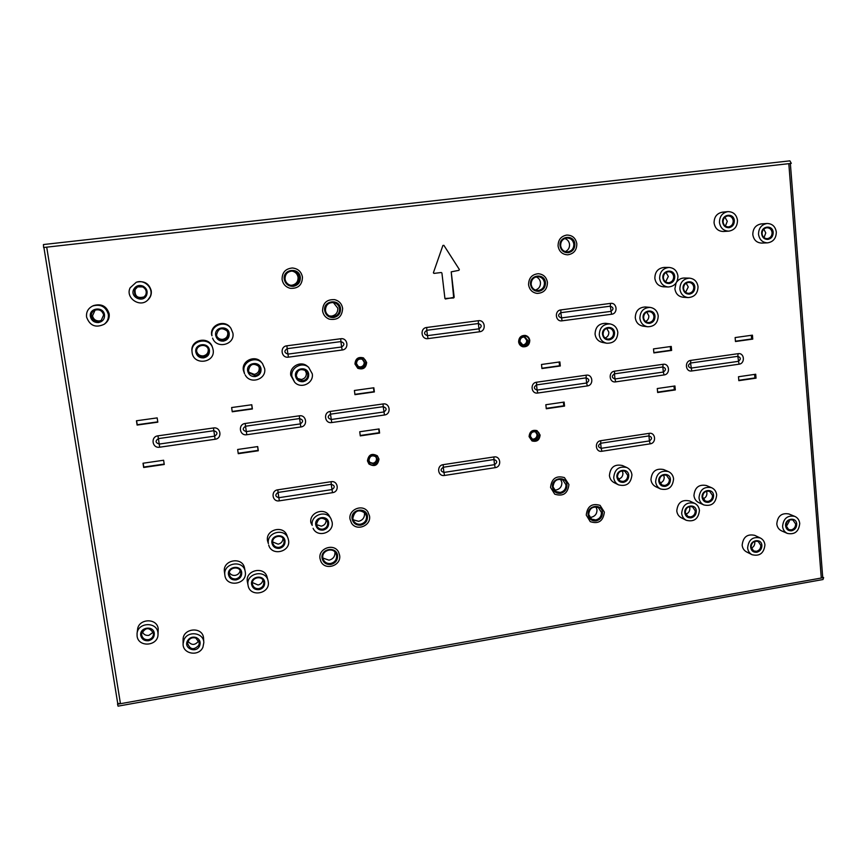 <?xml version="1.0" encoding="UTF-8"?>
<svg xmlns="http://www.w3.org/2000/svg" width="867" height="867" viewBox="0 0 867 867"><rect width="100%" height="100%" fill="white"/><g stroke="black" fill="none" stroke-linecap="round" stroke-linejoin="round"><path stroke-width="1.3" d="M147.802 300.015L148.203 299.635C150.652 297.175 151.671 294.216 151.237 290.748C149.091 283.487 144.269 280.605 136.758 282.111L136.227 282.295C144.767 278.892 154.196 288.83 150.078 296.828L147.802 300.015C140.031 308.175 124.989 297.825 130.148 287.801L136.227 282.295M760.316 537.995L754.734 535.351C747.278 533.747 743.084 537.02 742.163 545.17C742.52 548.247 743.973 550.502 746.541 551.911L752.036 554.707C749.456 553.287 747.983 551.022 747.625 547.901C748.568 539.675 752.794 536.37 760.316 537.995C763.025 539.393 764.564 541.702 764.932 544.909C763.925 553.254 759.633 556.516 752.036 554.707M267.372 578.365L267.144 577.27C264.63 565.728 245.144 570.009 247.344 581.67L248.016 585.019C245.794 573.25 265.475 568.915 268.033 580.576L268.25 581.681C270.504 593.765 250.054 597.721 248.103 585.528M694.586 503.304L689.568 500.963C681.928 499.327 677.658 502.632 676.78 510.901C677.17 514.055 678.688 516.353 681.332 517.794L686.263 520.298C683.597 518.834 682.069 516.515 681.679 513.34C682.567 504.995 686.881 501.646 694.586 503.304C697.415 504.735 699.019 507.097 699.431 510.403C698.455 518.878 694.066 522.183 686.263 520.298M230.915 328.311L230.405 327.628C224.607 319.045 209.706 324.897 211.678 335.02L211.981 335.778C209.987 325.548 225.052 319.63 230.915 328.311L232.898 333.101C235.13 344.795 216.512 349.434 212.599 338.108M669.031 267.448L664.133 267.426C658.064 268.185 654.975 271.805 654.845 278.274C655.69 283.346 658.519 286.186 663.331 286.782L668.208 286.999C663.363 286.392 660.502 283.531 659.646 278.405C659.776 271.859 662.908 268.206 669.031 267.448C674.071 267.903 677.04 270.775 677.94 276.064C677.756 282.783 674.515 286.424 668.208 286.999M330.945 518.694L329.417 516.06C324.702 506.902 308.966 512.484 310.863 522.66L312.207 525.38C310.288 515.085 326.187 509.449 330.945 518.694L332.148 522.227C334.109 532.837 317.387 538.201 313.095 528.306M609.978 323.911L605.654 323.315C598.859 323.424 595.326 327.043 595.065 334.174C595.77 338.65 598.23 341.414 602.435 342.443L606.716 343.234C602.467 342.183 599.986 339.398 599.27 334.868C599.552 327.672 603.118 324.02 609.978 323.911C614.454 324.832 617.066 327.65 617.824 332.354C617.477 339.756 613.771 343.375 606.716 343.234M727.814 211.635L722.352 212.177C716.89 213.336 714.126 216.913 714.072 222.906C715.037 228.455 718.136 231.316 723.36 231.489L728.833 231.142C723.555 230.958 720.434 228.075 719.458 222.472C719.512 216.414 722.298 212.805 727.814 211.635C733.254 211.667 736.484 214.55 737.492 220.305C737.394 226.504 734.512 230.113 728.833 231.142M203.821 642.61L202.943 647.15C199.052 656.872 182.558 654.141 183.1 643.813L183.988 639.792C187.803 630.298 203.821 632.617 203.821 642.61L203.517 637.754C202.336 626.169 182.612 628.131 183.1 639.824L183.208 641.244M626.852 467.541L622.43 465.536C614.595 463.867 610.26 467.226 609.425 475.604C609.848 478.822 611.43 481.174 614.172 482.659L618.496 484.848C615.733 483.353 614.139 480.968 613.717 477.717C614.562 469.264 618.94 465.872 626.852 467.541C629.8 469.014 631.49 471.442 631.935 474.845C630.992 483.461 626.516 486.799 618.496 484.848M308.619 367.283L307.297 366.21C300.73 360.314 289.177 366.708 290.781 375.389L294.628 382.184L291.93 376.571C290.315 367.803 301.976 361.333 308.619 367.283L312.272 373.807C313.995 383.171 300.871 389.424 294.628 382.184M518.769 341.869L522.888 346.637C527.169 346.919 529.423 344.838 529.639 340.395C529.228 337.837 527.797 336.233 525.359 335.583C521.154 335.421 518.954 337.512 518.769 341.869M529.217 436.632L532.078 440.815C536.825 441.986 539.447 440.057 539.957 435.017L536.966 430.758C532.262 429.707 529.683 431.668 529.217 436.632M367.586 460.832L369.017 463.899C374.468 466.934 377.752 465.351 378.857 459.142L377.264 455.901C371.835 453.094 368.605 454.742 367.586 460.832M355.091 363.977L357.865 368.193C363.067 369.797 365.95 367.879 366.513 362.428L363.457 358.049C358.353 356.716 355.568 358.689 355.091 363.977M288.039 538.309L286.944 535.459C283.444 524.752 265.4 529.585 267.502 540.705L268.391 543.62C266.267 532.392 284.495 527.504 288.039 538.309L288.57 540.401C290.727 551.976 271.631 556.495 268.705 545.061M711.579 487.698L706.399 485.52C698.91 484.133 694.76 487.471 693.947 495.556C694.359 498.85 695.963 501.202 698.769 502.611L703.874 504.952C701.045 503.532 699.42 501.159 699.008 497.831C699.832 489.671 704.015 486.3 711.579 487.698C714.56 489.086 716.261 491.502 716.684 494.949C715.795 503.239 711.525 506.566 703.874 504.952M676.076 283.021L674.894 288.819C675.707 293.783 678.449 296.59 683.131 297.251L688.181 297.576C683.467 296.904 680.693 294.065 679.88 289.058C680.053 282.447 683.218 278.806 689.406 278.144C694.304 278.675 697.187 281.526 698.033 286.695C697.816 293.469 694.532 297.099 688.181 297.576M668.392 471.572L663.591 469.535C655.961 468.082 651.746 471.453 650.954 479.624C651.377 482.93 653.003 485.303 655.831 486.745L660.546 488.955C657.695 487.503 656.059 485.108 655.625 481.77C656.438 473.512 660.687 470.109 668.392 471.572C671.416 472.992 673.15 475.43 673.583 478.898C672.705 487.308 668.359 490.668 660.546 488.955M650.055 307.395L645.362 306.972C638.86 307.319 635.5 310.939 635.273 317.799C636.02 322.481 638.589 325.266 643 326.144L647.671 326.761C643.227 325.873 640.626 323.055 639.879 318.33C640.106 311.394 643.498 307.752 650.055 307.395C654.704 308.153 657.424 310.982 658.216 315.881C657.923 322.99 654.401 326.621 647.671 326.761M262.495 363.598L261.65 362.558C255.776 354.43 241.47 360.412 243.356 370.231L244.548 373.764L243.995 371.369C242.088 361.441 256.556 355.394 262.495 363.598L264.652 368.594C266.7 379.378 250.14 384.796 245.209 374.934M433.413 272.899L434.02 273.398L433.435 272.639L442.907 245.459L443.882 245.339L442.907 245.459M104.246 324.236L105.113 323.586C108.288 321.083 109.632 317.831 109.166 313.832C106.717 306.181 101.558 303.417 93.679 305.542L92.671 305.986C100.637 303.84 105.861 306.625 108.332 314.363C108.809 318.406 107.443 321.69 104.246 324.236C95.738 328.192 89.843 325.797 86.57 317.051C86.082 312.012 88.109 308.327 92.671 305.986M158.022 634.72L158.206 628.716C157.068 617.727 138.438 618.453 137.56 629.561L137.062 633.474C137.951 622.246 156.775 621.509 157.935 632.607L158.022 634.72C157.772 646.218 138.373 647.595 137.094 636.15L137.062 633.474M794.768 516.374L788.872 513.958C781.655 512.7 777.634 516.006 776.799 523.885C777.179 527.158 778.761 529.477 781.525 530.832L787.344 533.411C784.548 532.045 782.966 529.704 782.587 526.399C783.421 518.444 787.485 515.106 794.768 516.374C797.683 517.707 799.341 520.081 799.732 523.484C798.832 531.547 794.703 534.852 787.344 533.411M767.057 223.491L761.237 223.914C755.71 224.965 752.903 228.52 752.805 234.589C753.694 239.975 756.663 242.814 761.714 243.085L767.523 242.858C762.429 242.576 759.438 239.715 758.527 234.274C758.636 228.151 761.475 224.553 767.057 223.491C772.302 223.643 775.391 226.504 776.323 232.085C776.171 238.349 773.245 241.936 767.523 242.858M576.826 243.79C575.721 238.067 572.383 235.152 566.801 235.055C560.971 236.171 558.066 239.845 558.088 246.065C559.128 251.571 562.315 254.486 567.647 254.811C573.726 253.912 576.793 250.238 576.826 243.79C575.721 238.067 572.383 235.152 566.801 235.055C560.971 236.171 558.066 239.845 558.088 246.065C559.128 251.571 562.315 254.486 567.647 254.811C573.726 253.912 576.793 250.238 576.826 243.79M302.453 277.05C301.293 271.566 297.923 268.553 292.352 267.99C285.427 268.694 282.013 272.541 282.1 279.521C282.989 284.159 285.709 287.096 290.272 288.332C298.194 288.733 302.258 284.972 302.453 277.05C301.293 271.566 297.923 268.553 292.352 267.99C285.427 268.694 282.013 272.541 282.1 279.521C282.989 284.159 285.709 287.096 290.272 288.332C298.194 288.733 302.258 284.972 302.453 277.05M339.626 555.313L338.596 552.127C334.142 542.775 318.102 548.258 320.01 558.511L320.779 561.177C324.811 571.093 341.565 565.848 339.626 555.313L338.596 552.127C334.142 542.775 318.102 548.258 320.01 558.511L320.779 561.177C324.811 571.093 341.565 565.848 339.626 555.313M604.364 512.126L600.062 505.353C591.912 503.012 587.306 506.252 586.255 515.074L590.264 521.652C598.501 524.297 603.204 521.121 604.364 512.126L600.062 505.353C591.912 503.012 587.306 506.252 586.255 515.074L590.264 521.652C598.501 524.297 603.204 521.121 604.364 512.126M342.628 308.327C341.793 303.797 339.17 300.914 334.76 299.668C326.87 299.202 322.806 302.93 322.567 310.863C323.25 314.829 325.45 317.582 329.157 319.121C337.631 320.508 342.118 316.91 342.628 308.327C341.793 303.797 339.17 300.914 334.76 299.668C326.87 299.202 322.806 302.93 322.567 310.863C323.25 314.829 325.45 317.582 329.157 319.121C337.631 320.508 342.118 316.91 342.628 308.327M547.435 282.404C546.47 277.147 543.425 274.254 538.309 273.712C531.894 274.395 528.653 278.079 528.577 284.788C529.477 289.806 532.349 292.688 537.193 293.425C543.869 293.024 547.283 289.35 547.435 282.404C546.47 277.147 543.425 274.254 538.309 273.712C531.894 274.395 528.653 278.079 528.577 284.788C529.477 289.806 532.349 292.688 537.193 293.425C543.869 293.024 547.283 289.35 547.435 282.404M568.925 484.534L564.428 477.598C556.181 475.311 551.564 478.584 550.556 487.438L554.728 494.157C563.073 496.78 567.809 493.572 568.925 484.534L564.428 477.598C556.181 475.311 551.564 478.584 550.556 487.438L554.728 494.157C563.073 496.78 567.809 493.572 568.925 484.534M369.526 516.038L367.749 511.628C362.406 503.651 348.285 509.601 350.019 519.127L351.46 523.018C356.467 531.612 371.304 525.846 369.526 516.038L367.749 511.628C362.406 503.651 348.285 509.601 350.019 519.127L351.46 523.018C356.467 531.612 371.304 525.846 369.526 516.038M383.214 406.677C386.823 407.956 387.05 409.723 383.875 411.966L331.194 419.498C327.509 418.208 327.282 416.431 330.49 414.166L331.736 422.554L384.46 415L383.214 406.677L330.49 414.166L330.262 411.435L383.062 403.957L383.214 406.677M299.592 418.555C303.309 419.845 303.548 421.622 300.318 423.909L246.304 431.614C242.511 430.325 242.261 428.526 245.534 426.228L246.792 434.725L300.838 426.976L299.592 418.555L245.534 426.228L245.188 423.486L299.321 415.813L299.592 418.555M213.846 430.726C217.682 432.026 217.942 433.825 214.637 436.144L159.246 444.056C155.345 442.755 155.074 440.935 158.423 438.604L159.669 447.199L215.103 439.266L213.846 430.726L158.423 438.604L157.946 435.841L213.455 427.973L213.846 430.726M278.101 492.434C274.861 494.721 275.11 496.488 278.838 497.712L278.101 492.434L331.292 484.317L331.996 489.573C335.182 487.297 334.944 485.553 331.292 484.317L331.075 481.705L277.798 489.812L278.101 492.434M287.183 348.664C283.91 350.94 284.159 352.75 287.92 354.104L287.183 348.664L340.915 341.598L341.62 346.995C344.849 344.741 344.611 342.942 340.915 341.598L340.709 338.748L286.89 345.803L287.183 348.664M443.297 467.248C440.187 469.481 440.393 471.204 443.915 472.428L443.297 467.248L493.941 459.532L494.537 464.669C497.593 462.458 497.398 460.745 493.941 459.532L493.952 456.942L443.232 464.658L443.297 467.248M426.802 330.305C423.649 332.527 423.855 334.315 427.442 335.648L426.802 330.305L478.367 323.532L478.974 328.831C482.085 326.621 481.889 324.854 478.367 323.532L478.356 320.714L426.716 327.477L426.802 330.305M600.658 443.265C597.666 445.432 597.84 447.123 601.178 448.326L600.658 443.265L648.949 435.906L649.426 440.935C652.374 438.789 652.212 437.109 648.949 435.906L649.166 433.348L600.809 440.696L600.658 443.265M611.571 314.255L610.314 306.181C613.684 307.492 613.847 309.226 610.834 311.383L561.35 317.929C557.936 316.607 557.752 314.862 560.808 312.694L562.054 320.823L611.571 314.255C618.236 313.637 617.109 302.269 610.487 303.396L560.906 309.898C554.111 310.516 555.335 321.993 562.054 320.823M536.543 384.905C533.487 387.094 533.671 388.817 537.106 390.085L536.543 384.905L586.103 377.86L586.634 383.008C589.647 380.841 589.473 379.128 586.103 377.86L586.233 375.183L536.608 382.217L536.543 384.905M614.454 373.84C611.463 375.996 611.636 377.709 614.963 378.966L614.454 373.84L662.843 366.969L663.331 372.062C666.279 369.916 666.127 368.226 662.843 366.969L663.082 364.303L614.627 371.174L614.454 373.84M739.042 364.194L737.806 356.326C740.992 357.572 741.133 359.252 738.229 361.366L690.999 368.107C687.759 366.86 687.596 365.17 690.533 363.035L691.768 370.968L739.042 364.194C745.392 363.533 744.46 352.533 738.131 353.682L690.804 360.379C684.334 361.04 685.353 372.149 691.768 370.968M117.554 704.221L118.064 706.15L822.978 579.535L823.639 577.606L821.287 578.029L822.718 577.314L790.357 163.495L43.61 247.507L46.71 247.16L120.459 703.701L117.554 704.221L117.684 703.343L120.459 703.701L821.287 578.029L788.818 163.635L790.357 163.516M117.695 703.289L43.914 247.539L117.695 703.289M43.61 247.507L43.437 244.548L789.87 160.85L43.437 244.548M791.289 163.354L789.902 160.85M755.71 374.241L738.489 376.744L738.825 380.667L756.035 378.153L755.71 374.241M674.938 385.978L657.273 388.535L657.652 392.513L675.306 389.933L674.938 385.978M564.124 402.071L545.842 404.726L546.286 408.758L564.547 406.092L564.124 402.071M359.74 431.755L360.282 435.884L379.605 433.067L379.074 428.948L359.74 431.755M237.656 449.485L238.252 453.69L258.29 450.764L257.694 446.581L237.656 449.485M143.012 463.238L143.673 467.486L164.253 464.484L163.614 460.247L143.012 463.238M752.426 335.161L735.129 337.566L735.465 341.522L752.762 339.105L752.426 335.161M671.253 346.442L653.501 348.902L653.881 352.912L671.622 350.431L671.253 346.442M559.876 361.918L541.496 364.476L541.94 368.54L560.299 365.982L559.876 361.918M354.397 390.486L354.939 394.658L374.371 391.938L373.84 387.777L354.397 390.486M231.63 407.544L232.237 411.782L252.384 408.975L251.788 404.748L231.63 407.544M136.444 420.777L137.116 425.068L157.816 422.175L157.165 417.894L136.444 420.777M212.664 347.916L212.361 347.028C209.012 335.746 190.328 339.441 191.965 351.113L192.062 352.045C190.404 340.254 209.294 336.515 212.664 347.916L213.141 349.834C215.569 362.98 193.59 365.896 192.116 352.576L192.062 352.045M244.635 568.719L244.548 568.221C242.673 556.17 222.331 559.811 224.434 571.862L224.445 572.003M689.406 278.144L684.323 278.014C681.234 278.036 678.709 279.337 676.748 281.948M441.91 272.997L444.923 298.497L453.712 297.945L451.219 271.848L458.936 270.331L459.326 269.453L443.882 245.339L459.326 269.453L458.936 270.331L451.219 271.848L454.189 297.316L445.4 298.985M434.031 273.398L441.303 272.498L434.031 273.398M267.199 577.715L267.058 576.945M183.11 639.434L183.208 640.453M738.792 380.288L754.919 377.936L754.615 374.403M657.619 392.122L674.331 389.684L673.995 386.108M546.243 408.368L563.778 405.81L563.398 402.18M360.228 435.483L379.193 432.72L378.716 429.002M238.197 453.278L258.128 450.374L257.597 446.592M143.163 463.216L143.759 467.053L164.188 464.073M735.444 341.219L751.635 338.964L751.331 335.312M653.859 352.609L670.657 350.268L670.31 346.572M541.908 368.237L559.54 365.776L559.139 362.027M354.896 394.344L373.97 391.678L373.482 387.831M232.193 411.467L252.243 408.671L251.69 404.759M136.596 420.755L137.214 424.722L157.772 421.861M823.639 577.606L822.696 577.151M559.54 365.776L560.299 365.982M670.657 350.268L671.622 350.431M751.635 338.964L752.762 339.105M563.778 405.81L564.547 406.092M674.331 389.684L675.306 389.933M754.919 377.936L756.035 378.153M773.191 232.464C773.147 236.29 771.402 238.609 767.945 239.411C764.423 239.476 762.331 237.634 761.67 233.884C760.738 225.886 772.833 224.423 773.191 232.464M772.085 232.584C772.053 235.9 770.535 237.916 767.523 238.62L767.165 238.653C764.282 238.512 762.581 236.897 762.071 233.819C762.136 230.351 763.751 228.324 766.905 227.739C769.842 227.848 771.565 229.462 772.085 232.584M764.011 237.601L765.778 232.941L763.805 229.148M241.698 572.523C241.86 576.436 239.964 578.907 236.019 579.947C231.966 580.218 229.452 578.462 228.476 574.68C226.97 566.552 240.842 564.309 241.698 572.523M240.798 572.469C240.939 575.861 239.292 578.018 235.867 578.918C232.345 579.156 230.156 577.639 229.311 574.344C228.01 567.419 239.769 565.295 240.766 572.263L240.798 572.469M229.354 572.534C230.676 574.713 232.649 575.655 235.282 575.363C237.959 574.767 239.585 573.174 240.148 570.573M224.878 575.265L224.867 575.135C222.743 562.954 243.302 559.258 245.188 571.429L245.274 571.938C247.604 584.412 226.265 587.945 224.878 575.265M694.846 287.107C694.835 290.944 693.058 293.284 689.536 294.13C685.938 294.216 683.792 292.385 683.088 288.646C682.069 280.626 694.413 279.044 694.846 287.107M693.773 287.194C693.763 290.532 692.224 292.558 689.157 293.295L688.268 293.328C685.58 292.97 684.009 291.366 683.554 288.527C683.651 284.788 685.45 282.74 688.951 282.382C691.693 282.707 693.297 284.311 693.773 287.194M685.591 292.331L688.257 286.966L686.165 283.141M285.026 540.965C285.167 544.877 283.292 547.337 279.38 548.356C275.37 548.605 272.888 546.839 271.945 543.056C270.482 534.928 284.213 532.761 285.026 540.965M284.105 540.921C284.235 544.324 282.599 546.459 279.207 547.348C276.161 547.608 274.07 546.373 272.953 543.631L272.747 542.742C271.544 536.38 281.916 533.671 283.834 539.827L284.105 540.921M272.693 541.973L278.134 544.162C281.233 543.403 282.87 541.474 283.021 538.364M713.584 495.447C713.563 499.121 711.84 501.419 708.404 502.351C704.893 502.557 702.812 500.888 702.129 497.322C701.154 489.692 713.173 487.742 713.584 495.447M712.522 495.436C712.501 498.623 711.005 500.627 708.014 501.429L705.337 501.093L702.573 497.062C703.039 492.456 705.402 490.559 709.672 491.372L712.522 495.436M703.039 498.807C705.673 497.81 706.963 495.881 706.93 493.009L706.432 491.21M654.997 316.314C654.997 320.151 653.209 322.502 649.654 323.358C646.013 323.467 643.834 321.646 643.108 317.896C642.057 309.887 654.52 308.24 654.997 316.314M653.935 316.379C653.935 319.717 652.385 321.765 649.296 322.513L648.039 322.513C645.514 322.025 644.029 320.443 643.607 317.766C643.747 313.832 645.666 311.784 649.383 311.611C651.973 312.055 653.49 313.648 653.935 316.379M645.601 321.505C647.844 320.335 648.928 318.438 648.83 315.837L646.771 312.066M670.429 479.408C670.429 483.114 668.685 485.433 665.195 486.365C661.64 486.571 659.505 484.87 658.801 481.261C657.782 473.545 669.985 471.615 670.429 479.408M669.389 479.397C669.378 482.626 667.861 484.642 664.837 485.444L662.074 485.076L659.278 481.012C659.733 476.341 662.139 474.433 666.495 475.289L669.389 479.397M659.906 483.06C662.789 482.193 664.22 480.21 664.209 477.121L663.537 475.018M209.446 350.322C209.63 354.419 207.679 356.944 203.626 357.887C199.432 358.028 196.842 356.088 195.834 352.089C194.241 343.538 208.546 341.696 209.446 350.322M208.546 350.376C208.698 353.942 207.007 356.131 203.485 356.955C199.844 357.074 197.589 355.394 196.711 351.926L196.711 351.915C195.389 344.979 206.704 342.736 208.373 349.596L208.546 350.376M196.657 351.417C197.709 354.56 199.909 356.044 203.257 355.893C206.747 355.08 208.416 352.912 208.264 349.39L208.21 349.108M261.032 369.082C261.184 373.135 259.266 375.639 255.266 376.581C251.159 376.733 248.612 374.826 247.648 370.881C246.13 362.428 260.176 360.564 261.032 369.082M260.111 369.136C260.241 372.658 258.572 374.826 255.104 375.649L249.262 372.886L248.482 370.697C249.826 364.032 253.337 362.634 259.016 366.492L260.111 369.136M248.927 372.236L254.28 374.381C257.716 373.569 259.363 371.423 259.233 367.944L258.55 365.939M104.506 314.84C104.734 319.034 102.739 321.603 98.545 322.546C94.21 322.654 91.49 320.671 90.406 316.574C88.683 307.807 103.487 306.008 104.506 314.84M103.65 314.916L101.114 320.638L98.459 321.614C94.687 321.711 92.335 319.988 91.393 316.422C91.111 313.724 92.173 311.687 94.568 310.332C99.141 308.901 102.165 310.429 103.65 314.916M95.11 310.083L92.498 315.826C93.419 319.338 95.749 321.05 99.477 320.953L101.58 320.291M796.719 523.993C796.665 527.591 794.974 529.856 791.647 530.788C788.244 531.005 786.239 529.379 785.61 525.89C784.733 518.412 796.383 516.45 796.719 523.993M795.635 523.971C795.592 527.093 794.129 529.065 791.224 529.867L788.688 529.574L785.979 525.608C786.467 521.121 788.753 519.246 792.871 519.983L795.635 523.971M786.196 526.713L789.284 521.284L789.057 520.146M154.272 633.235C154.467 637.147 152.559 639.651 148.528 640.735C144.377 641.049 141.798 639.315 140.779 635.522C139.164 627.394 153.329 625.009 154.272 633.235M153.416 633.148L153.459 634.406C153.025 637.223 151.346 638.968 148.42 639.662C144.811 639.944 142.567 638.426 141.689 635.132L141.657 633.701C145.45 627.188 149.373 627.004 153.416 633.148M142.34 631.62C143.467 634.427 145.634 635.684 148.831 635.381L153.199 632.271M574.854 244.028C574.897 248.775 572.697 251.658 568.275 252.676C563.745 252.752 561.014 250.476 560.071 245.827C558.673 235.889 574.203 234.036 574.854 244.028M573.824 244.136C573.856 248.374 571.906 250.953 567.95 251.853L567.408 251.896C563.626 251.69 561.372 249.642 560.635 245.74C560.624 241.34 562.683 238.761 566.812 237.992C570.714 238.089 573.054 240.137 573.824 244.136M565.295 251.614C568.275 250.205 569.695 247.789 569.554 244.375C569.099 241.384 567.484 239.422 564.731 238.501M290.391 285.243L291.941 285.221C296.167 284.268 298.215 281.623 298.064 277.267C297.37 273.809 295.3 271.729 291.843 271.035M300.318 277.31C300.481 282.241 298.172 285.243 293.371 286.327C288.44 286.435 285.406 284.083 284.257 279.25C282.469 268.933 299.332 266.928 300.318 277.31M299.375 277.407C299.527 281.808 297.468 284.484 293.187 285.449L291.009 285.384C287.692 284.582 285.698 282.49 285.048 279.141C285.015 274.135 287.486 271.436 292.472 271.035C296.286 271.512 298.584 273.636 299.375 277.407M589.668 517.296L591.37 517.252C595.141 516.244 597.016 513.752 596.995 509.785L595.943 506.881M602.457 512.44C602.478 516.927 600.354 519.745 596.073 520.894C591.706 521.165 589.072 519.127 588.173 514.77C586.851 505.428 601.85 503.012 602.457 512.44M601.438 512.419C601.46 516.418 599.563 518.932 595.748 519.962L591.543 519.138L588.693 514.489C589.452 508.268 592.703 505.992 598.447 507.672L601.438 512.419M322.849 558.045L329.026 560.18C333.101 559.096 335.074 556.506 334.944 552.398L334.868 551.943M337.556 555.649C337.707 560.299 335.464 563.236 330.847 564.46C326.1 564.785 323.174 562.683 322.08 558.175C320.4 548.508 336.645 545.885 337.556 555.649M336.634 555.606C336.764 559.757 334.77 562.38 330.652 563.474C327.358 563.821 324.941 562.596 323.402 559.789L322.827 557.86C321.484 550.61 332.852 546.774 335.941 553.417L336.634 555.606M545.451 282.653C545.495 287.389 543.295 290.272 538.851 291.312C534.289 291.431 531.536 289.166 530.571 284.539C529.141 274.633 544.758 272.682 545.451 282.653M544.433 282.74C544.476 286.966 542.514 289.545 538.537 290.478L537.28 290.51C533.834 290.012 531.796 287.974 531.157 284.419C531.222 279.683 533.519 277.082 538.06 276.627C541.637 277.028 543.761 279.066 544.433 282.74M535.351 290.066C538.873 288.884 540.575 286.381 540.477 282.555C540.065 279.781 538.602 277.895 536.099 276.876M329.406 315.978L331.747 316.076C335.919 315.111 337.935 312.478 337.805 308.186L333.296 302.453M340.514 308.587C340.655 313.464 338.368 316.444 333.643 317.528C328.788 317.669 325.808 315.35 324.692 310.592C322.968 300.405 339.582 298.335 340.514 308.587M339.561 308.674C339.701 313.02 337.653 315.675 333.437 316.65L330.219 316.314C327.531 315.263 325.949 313.312 325.45 310.451C325.645 304.805 328.55 302.193 334.163 302.616C337.198 303.526 338.997 305.542 339.561 308.674M554.262 490.007L556.191 489.996C560.028 488.988 561.924 486.485 561.881 482.475L560.581 479.223M566.985 484.837C567.029 489.378 564.883 492.218 560.548 493.356C556.105 493.616 553.428 491.535 552.507 487.124C551.13 477.674 566.335 475.3 566.985 484.837M565.988 484.826C566.021 488.88 564.103 491.416 560.234 492.434L556.029 491.622L553.059 486.875C553.775 480.621 557.037 478.324 562.846 479.971L565.988 484.826M353.097 519.767L358.613 521.327C362.666 520.265 364.639 517.686 364.519 513.567L364.129 512.039M367.478 516.364C367.608 521.024 365.375 523.961 360.78 525.153C356.055 525.445 353.162 523.321 352.089 518.791C350.441 509.092 366.6 506.566 367.478 516.364M366.535 516.342C366.654 520.503 364.671 523.115 360.564 524.188C357.735 524.513 355.503 523.56 353.855 521.305L352.804 518.509C354.505 510.565 358.678 508.821 365.321 513.286L366.535 516.342M358.234 366.589L360.564 366.947C363.056 366.351 364.259 364.779 364.194 362.211L362.298 359.22M366.102 362.493C366.188 365.744 364.649 367.76 361.485 368.508C358.244 368.627 356.25 367.099 355.513 363.923C354.375 357.117 365.495 355.633 366.102 362.493M364.834 362.558C364.909 365.126 363.696 366.708 361.192 367.305L358.537 366.784L356.478 363.685C356.836 359.805 358.884 358.364 362.623 359.372L364.834 362.558M366.654 362.417L363.511 357.919C358.288 356.554 355.437 358.58 354.95 363.999L357.789 368.312C363.121 369.96 366.08 367.998 366.654 362.417M522.4 344.914L523.202 344.893C525.575 344.318 526.746 342.779 526.713 340.276L524.188 336.938M529.249 340.449C529.282 343.635 527.797 345.597 524.773 346.323C521.685 346.432 519.821 344.925 519.17 341.815C518.184 335.161 528.762 333.752 529.249 340.449M527.905 340.536C527.938 343.05 526.757 344.589 524.383 345.164L522.974 345.099L519.951 341.609C520.092 338.423 521.706 336.884 524.784 337.014L527.905 340.536M529.78 340.384C529.347 337.751 527.884 336.103 525.38 335.442C521.078 335.28 518.824 337.426 518.629 341.891C519.04 344.437 520.449 346.063 522.844 346.778C527.234 347.06 529.553 344.925 529.78 340.384M369.7 462.339L372.929 463.227C375.378 462.61 376.581 461.038 376.506 458.524L375.671 456.541M378.445 459.207C378.532 462.404 377.015 464.398 373.894 465.178C370.686 465.351 368.713 463.878 367.998 460.767C366.882 454.124 377.849 452.498 378.445 459.207M377.188 459.207C377.253 461.732 376.061 463.303 373.59 463.921L370.014 462.707L368.941 460.442C369.7 455.977 372.062 454.785 376.04 456.855L377.188 459.207M378.998 459.12L377.351 455.804C371.791 452.921 368.497 454.611 367.445 460.854L368.919 463.997C374.501 467.107 377.86 465.481 378.998 459.12M531.904 438.995L533.541 439.103C535.882 438.496 537.041 436.979 537.009 434.519L535.427 431.755M539.567 435.082C539.599 438.203 538.125 440.143 535.145 440.902C532.1 441.054 530.246 439.612 529.607 436.567C528.653 430.065 539.101 428.515 539.567 435.082M538.234 435.093C538.255 437.564 537.096 439.092 534.744 439.699L532.479 439.341L530.376 436.274C530.723 432.644 532.62 431.213 536.055 431.994L538.234 435.093M540.087 434.996L537.02 430.639C532.208 429.566 529.564 431.571 529.087 436.654L532.013 440.935C536.879 442.137 539.567 440.165 540.087 434.996M328.647 522.779C328.777 526.67 326.902 529.119 323.044 530.127C319.078 530.366 316.639 528.599 315.718 524.817C314.309 516.721 327.878 514.597 328.647 522.779M327.715 522.747C327.824 526.128 326.198 528.263 322.849 529.13C320.248 529.401 318.308 528.437 317.019 526.247L316.488 524.524C318.156 517.74 321.69 516.504 327.076 520.839L327.715 522.747M316.498 524.654L321.289 526.171C324.605 525.304 326.209 523.202 326.1 519.864L326.046 519.528M308.695 374.295C308.836 378.315 306.94 380.786 302.995 381.729C298.952 381.881 296.46 379.995 295.517 376.083C294.065 367.706 307.893 365.841 308.695 374.295M307.763 374.338C307.883 377.828 306.224 379.984 302.811 380.808L297.934 379.172L296.308 375.899C297.175 369.927 300.34 368.226 305.823 370.773L307.763 374.338M297.338 378.467L301.445 379.486C304.837 378.684 306.463 376.549 306.344 373.103L305.076 370.231M628.738 475.344C628.748 479.083 626.982 481.423 623.449 482.355C619.84 482.561 617.662 480.838 616.936 477.208C615.863 469.437 628.25 467.497 628.738 475.344M627.697 475.344C627.708 478.595 626.18 480.621 623.102 481.434L620.176 481.001L617.445 476.958C617.933 472.179 620.404 470.272 624.869 471.258L627.697 475.344M618.16 479.148L618.388 479.115C621.422 478.313 622.939 476.297 622.929 473.089L622.17 470.846M614.562 332.798C614.584 336.645 612.796 339.008 609.187 339.886C605.513 340.005 603.302 338.184 602.543 334.424C601.449 326.382 614.064 324.692 614.562 332.798M613.522 332.863C613.533 336.212 611.972 338.26 608.851 339.03L607.312 338.997C604.895 338.423 603.486 336.851 603.074 334.283C603.237 330.197 605.264 328.149 609.154 328.116C611.647 328.647 613.099 330.229 613.522 332.863M605.101 338.022C607.669 336.96 608.916 334.987 608.829 332.126L606.727 328.355M133.67 289.394C135.783 285.796 138.883 284.69 142.968 286.088C146.707 288.245 147.91 291.29 146.577 295.246C143.261 303.374 129.714 297.273 133.67 289.394M134.548 289.762L137.452 286.869L142.621 286.89C145.873 288.765 146.924 291.41 145.764 294.845L144.063 297.002C137.214 299.267 134.038 296.85 134.548 289.762M137.734 286.749L135.133 289.48C134.548 296.308 137.604 298.757 144.301 296.807M187.337 641.092C189.364 637.624 192.322 636.443 196.213 637.527C199.768 639.337 200.895 642.122 199.616 645.861C196.419 653.61 183.533 648.624 187.337 641.092M188.139 641.168C189.895 638.155 192.474 637.126 195.844 638.069L199.302 642.815L198.803 645.308C193.872 650.315 190.155 649.708 187.63 643.487L188.139 641.168M188.063 641.32C191.574 645.503 195.097 645.406 198.641 641.006L198.76 640.702M734.327 220.684C734.295 224.542 732.528 226.872 729.028 227.685C725.451 227.728 723.327 225.864 722.644 222.093C721.658 214.019 733.926 212.556 734.327 220.684M733.233 220.803C733.211 224.152 731.672 226.179 728.627 226.883L728.388 226.905C725.397 226.818 723.631 225.192 723.078 222.028C723.111 218.592 724.693 216.566 727.825 215.916C730.859 215.959 732.669 217.584 733.233 220.803M725.397 226.103L727.283 221.291L724.931 217.205M761.887 545.441C761.855 549.039 760.153 551.314 756.793 552.257C753.358 552.496 751.321 550.87 750.681 547.37C749.76 539.892 761.529 537.876 761.887 545.441M760.825 545.397C760.793 548.529 759.319 550.512 756.392 551.325L753.586 550.924L751.082 547.077C751.613 542.439 754.008 540.585 758.246 541.517L760.825 545.397M751.277 548.117C753.672 547.034 754.843 545.148 754.81 542.482L754.593 541.409M229.224 333.567C229.397 337.664 227.457 340.178 223.415 341.121C219.253 341.24 216.663 339.311 215.666 335.301C214.106 326.74 228.335 324.941 229.224 333.567M228.314 333.632C228.465 337.198 226.775 339.387 223.263 340.2C220.435 340.395 218.354 339.257 217.021 336.775L216.533 335.15C218.029 328.268 221.649 326.957 227.392 331.227L228.314 333.632M216.848 336.353C218.224 338.542 220.218 339.539 222.808 339.333C226.287 338.531 227.945 336.374 227.804 332.852L227.132 330.847M264.695 582.266C264.847 586.157 262.972 588.617 259.06 589.658C255.028 589.939 252.546 588.194 251.593 584.434C250.108 576.349 263.871 574.095 264.695 582.266M263.796 582.201C263.926 585.583 262.289 587.728 258.886 588.628C255.57 588.888 253.435 587.501 252.47 584.445L252.405 584.087C251.148 577.422 262.322 575.027 263.687 581.659L263.796 582.201M252.405 582.559L258.041 584.987C260.815 584.347 262.441 582.667 262.918 579.947M674.732 276.475C674.721 280.334 672.944 282.675 669.389 283.52C665.769 283.607 663.591 281.764 662.876 277.993C661.835 269.94 674.277 268.358 674.732 276.475M673.659 276.573C673.648 279.922 672.109 281.959 669.021 282.685L668.219 282.729C665.466 282.404 663.84 280.789 663.363 277.884C663.439 274.178 665.217 272.13 668.685 271.718C671.502 272 673.16 273.614 673.659 276.573M665.618 281.862L668.338 276.454L666.008 272.466M696.309 510.912C696.299 514.586 694.565 516.895 691.118 517.827C687.596 518.043 685.494 516.374 684.811 512.82C683.814 505.19 695.887 503.207 696.309 510.912M695.258 510.891C695.247 514.088 693.741 516.082 690.739 516.905L687.878 516.483L685.266 512.549C685.775 507.834 688.214 505.949 692.56 506.913L695.258 510.891M685.689 514.174C688.474 513.264 689.861 511.302 689.839 508.3L689.395 506.61M383.062 403.957C390.107 402.7 391.559 414.253 384.46 415M331.736 422.554C324.583 423.855 323.033 412.193 330.262 411.435M299.321 415.813C306.539 414.524 308.121 426.206 300.838 426.976M246.792 434.725C239.455 436.058 237.764 424.256 245.188 423.486M213.455 427.973C220.857 426.651 222.57 438.474 215.103 439.266M159.669 447.199C152.159 448.564 150.327 436.643 157.946 435.841M277.798 489.812C270.493 490.646 272.13 502.221 279.337 500.833L278.838 497.712L331.996 489.573L332.538 492.662C339.701 491.827 338.184 480.361 331.075 481.705M279.337 500.833L332.538 492.662M286.89 345.803C279.51 346.497 281.146 358.396 288.44 357.15L287.92 354.104L341.62 346.995L342.172 350.008C349.412 349.325 347.895 337.534 340.709 338.748M288.44 357.15L342.172 350.008M443.232 464.658C436.285 465.449 437.662 476.774 444.533 475.452L443.915 472.428L494.537 464.669L495.187 467.66C502.004 466.88 500.725 455.652 493.952 456.942M444.533 475.452L495.187 467.66M426.716 327.477C419.639 328.138 421.059 339.821 428.06 338.607L427.442 335.648L478.974 328.831L479.624 331.768C486.56 331.118 485.249 319.544 478.356 320.714M428.06 338.607L479.624 331.768M600.809 440.696C594.188 441.444 595.336 452.531 601.893 451.263L601.178 448.326L649.426 440.935L650.174 443.839C656.677 443.102 655.625 432.113 649.166 433.348M601.893 451.263L650.174 443.839M560.906 309.898L560.808 312.694L610.314 306.181L610.487 303.396M536.608 382.217C529.813 382.911 531.059 394.257 537.778 393.022L537.106 390.085L586.634 383.008L587.338 385.923C594.014 385.23 592.865 373.991 586.233 375.183M537.778 393.022L587.338 385.923M614.627 371.174C607.995 371.845 609.122 383.073 615.7 381.859L614.963 378.966L663.331 372.062L664.089 374.934C670.603 374.262 669.562 363.132 663.082 364.303M615.7 381.859L664.089 374.934M690.804 360.379L690.533 363.035L737.806 356.326L738.131 353.682M245.188 571.429L244.548 568.221M224.867 575.135L224.434 571.862M183.1 643.813L183.1 639.824M268.033 580.576L267.144 577.27"/></g></svg>
